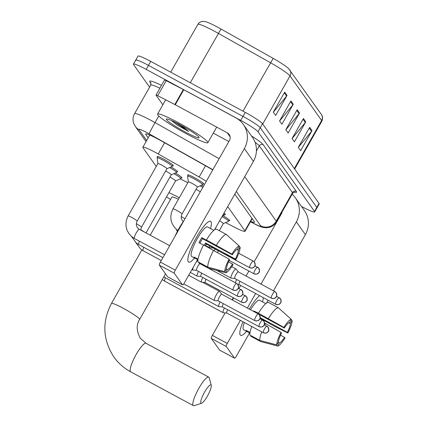 <?xml version="1.0" encoding="UTF-8"?>
<svg xmlns="http://www.w3.org/2000/svg" width="427" height="427" viewBox="0 0 427 427"><rect width="100%" height="100%" fill="white"/><g stroke="black" fill="none" stroke-linecap="round" stroke-linejoin="round"><path stroke-width="0.64" d="M201.443 185.249A9.255 0.934 29.6 0 1 203.369 186.407M224.036 213.062A9.255 0.934 29.6 0 1 225.36 214.461A9.255 0.934 29.6 0 1 224.698 214.461M223.065 215.726A9.255 0.934 29.6 0 1 229.689 220.556A9.255 0.934 29.6 0 1 229.021 220.556M187.992 175.406A9.255 0.934 29.6 0 1 187.65 174.84A9.255 0.934 29.6 0 1 194.445 177.648A9.255 0.934 29.6 0 1 203.743 183.978A9.255 0.934 29.6 0 1 203.076 183.978M175.342 173.047A9.255 0.934 29.6 0 1 181.966 177.878A9.255 0.934 29.6 0 1 181.299 177.872M171.019 166.952A9.255 0.934 29.6 0 1 177.637 171.777A9.255 0.934 29.6 0 1 176.975 171.777M157.568 157.109A9.255 0.934 29.6 0 1 157.221 156.544A9.255 0.934 29.6 0 1 164.021 159.351A9.255 0.934 29.6 0 1 173.314 165.681A9.255 0.934 29.6 0 1 172.652 165.681M206.284 181.278A17.352 1.751 -150.4 0 0 199.121 177.008L158.214 153.976A17.352 1.751 -150.4 0 0 155.583 152.524A17.352 1.751 -150.4 0 0 142.842 147.256A17.352 1.751 -150.4 0 0 142.997 147.774L156.25 166.455M225.573 222.606L234.861 227.388A17.352 1.751 -150.4 0 0 245.045 231.306A17.352 1.751 -150.4 0 0 244.89 230.793L227.719 206.583M212.726 169.941A17.352 1.751 -150.4 0 0 208.098 167.235L161.048 140.75A17.352 1.751 -150.4 0 0 158.422 139.303A17.352 1.751 -150.4 0 0 145.676 134.035A17.352 1.751 -150.4 0 0 145.837 134.548L148.18 137.857M149.594 87.188L133.598 64.632A17.352 1.751 29.6 0 1 133.438 64.119A17.352 1.751 29.6 0 1 146.183 69.387L240.727 120.398A17.352 1.751 29.6 0 1 257.999 131.751L314.507 211.424A17.352 1.751 29.6 0 1 314.667 211.936A17.352 1.751 29.6 0 1 301.921 206.668L301.478 206.433M135.871 60.629A17.352 1.751 29.6 0 1 135.711 60.116L137.985 56.113A17.352 1.751 29.6 0 1 150.731 61.381L245.274 112.392L243 116.395A17.352 1.751 29.6 0 1 260.273 127.753L316.781 207.421A17.352 1.751 29.6 0 1 316.941 207.933A17.352 1.751 29.6 0 0 316.781 207.421L260.273 127.753A17.352 1.751 29.6 0 0 243 116.395L148.457 65.384L243 116.395L240.727 120.398M135.711 60.116A17.352 1.751 29.6 0 1 148.457 65.384A17.352 1.751 29.6 0 0 135.711 60.116L133.438 64.119M250.697 221.357A17.352 1.751 -150.4 0 0 254.551 222.286A17.352 1.751 -150.4 0 0 254.391 221.768L234.791 194.136M262.717 123.995L290.018 75.937A23.133 2.338 -150.4 0 0 270.499 62.726L218.336 33.365A23.133 2.338 -150.4 0 0 214.834 31.433A23.133 2.338 -150.4 0 0 197.84 24.408C199.398 21.441 203.636 21.153 203.001 21.35L205.552 21.665A18.969 1.916 29.6 0 1 218.122 27.424A18.969 1.916 29.6 0 1 220.994 29.004L273.157 58.371A18.969 1.916 29.6 0 1 288.636 68.598L321.376 114.473A5.786 5.626 144.7 0 1 321.632 120.505L290.018 75.937A5.786 5.626 -35.3 0 0 289.762 69.905M245.274 112.392A17.352 1.751 29.6 0 1 262.546 123.75L319.054 203.417A17.352 1.751 29.6 0 1 319.215 203.93L314.667 211.936M312.009 130.635L300.64 150.646L298.302 147.347L309.671 127.337L312.009 130.635A4.628 4.5 -35.3 0 1 311.555 131.297L309.26 128.057M293.28 104.225L281.911 124.241L279.568 120.937L290.936 100.927L293.28 104.225A4.628 4.5 -35.3 0 1 292.821 104.887L290.525 101.647M287.035 95.424L275.666 115.434L273.323 112.136L284.692 92.125L287.035 95.424A4.628 4.5 -35.3 0 1 286.581 96.086L284.281 92.846M305.764 121.834L294.4 141.844L292.057 138.545L303.426 118.53L305.764 121.834A4.628 4.5 -35.3 0 1 305.31 122.496L303.015 119.256M299.524 113.032L288.156 133.043L285.812 129.739L297.181 109.728L299.524 113.032A4.628 4.5 -35.3 0 1 299.065 113.694L296.77 110.454M285.85 129.792L299.065 113.694M292.095 138.594L305.31 122.496M273.36 112.184L286.581 96.086M279.605 120.985L292.821 104.887M298.334 147.395L311.555 131.297M186.615 133.902A28.919 2.92 29.6 0 1 157.568 114.116A28.919 2.92 29.6 0 1 178.812 122.896A28.919 2.92 29.6 0 1 207.858 142.682A28.919 2.92 29.6 0 1 186.615 133.902M180.167 124.812A18.852 1.905 29.6 0 1 199.115 137.494A18.852 1.905 29.6 0 1 185.259 131.986A18.852 1.905 29.6 0 1 166.498 118.968A18.852 1.905 29.6 0 1 180.167 124.812M171.323 120.441L177.141 124.999L188.563 131.479L180.968 125.244M171.665 120.59L177.141 124.999M174.739 122.015L188.563 131.479M188.243 261.719A23.133 4.862 -61.7 0 1 187.821 259.739A23.133 4.862 -61.7 0 1 195.331 239.398A23.133 4.862 -61.7 0 1 208.211 221.955A23.133 4.862 -61.7 0 1 210.981 221.693A23.133 4.862 -61.7 0 1 210.522 228.536A23.133 4.862 -61.7 0 0 210.981 221.693A23.133 4.862 -61.7 0 0 210.596 221.346A23.133 4.862 -61.7 0 0 195.908 238.346A23.133 4.862 -61.7 0 0 188.243 261.719A23.133 4.862 -61.7 0 0 194.595 258.057A23.133 4.862 -61.7 0 1 188.627 262.066A23.133 4.862 -61.7 0 1 188.243 261.719M162.868 104.786L156.026 95.141A2.893 0.294 -150.4 0 1 156.004 95.056L164.528 80.046A2.893 0.294 29.6 0 1 166.226 80.698L183.375 89.526A2.893 0.294 29.6 0 1 183.797 89.75L235.832 117.825A23.133 22.498 144.7 0 1 243.331 124.449A23.133 22.498 144.7 0 1 244.367 148.575L175.305 270.147A2.893 0.608 118.3 0 0 174.275 273.195L159.346 265.14A2.893 0.608 -61.7 0 1 160.376 262.093L229.438 140.52A5.786 5.626 -35.3 0 0 227.303 132.829L175.273 104.759A2.893 0.294 -150.4 0 0 174.846 104.535L157.702 95.707A2.893 0.294 -150.4 0 0 156.004 95.056M243.331 124.449L252.384 137.216A23.133 22.498 144.7 0 1 253.419 161.337L214.525 229.801M167.731 276.867A2.893 0.608 -61.7 0 1 167.667 276.851A2.893 0.608 -61.7 0 1 167.619 276.808L182.548 284.862L174.275 273.195M182.548 284.862A2.893 0.608 118.3 0 0 182.596 284.905A2.893 0.608 118.3 0 0 184.357 282.909L197.584 259.627M206.428 244.057L205.392 245.877M167.619 276.808L159.346 265.14M228.856 141.545L213.276 133.144M224.815 271.641L226.561 268.567A11.566 2.434 -61.7 0 1 229.523 259.797L229.043 259.12A15.036 3.16 -61.7 0 0 224.815 271.641L207.864 267.142L197.914 261.772A19.087 4.014 -61.7 0 1 203.61 244.917L229.043 259.12M232.363 254.796L231.882 254.118L206.449 239.91A19.087 4.014 -61.7 0 1 216.452 229.134L226.406 234.503L239.317 246.112L237.567 249.187A11.566 2.434 -61.7 0 0 232.363 254.796L202.505 238.688A11.566 2.434 118.3 0 0 199.916 243.198M197.931 259.808L194.872 258.159A16.77 3.528 -61.7 0 1 194.632 258.079A16.77 3.528 -61.7 0 1 194.354 257.828A16.77 3.528 -61.7 0 1 194.088 257.059L198.027 259.184M194.632 258.079L191.648 256.467A16.77 3.528 -61.7 0 1 191.371 256.216A16.77 3.528 -61.7 0 1 196.927 239.269A16.77 3.528 -61.7 0 1 207.575 226.945L210.564 228.557A16.77 3.528 -61.7 0 1 210.757 228.712M205.259 245.803A16.77 3.528 -61.7 0 0 206.246 243.961L221.496 252.458L235.869 259.733L235.389 259.056L205.531 242.947A11.566 2.434 118.3 0 1 204.293 245.285M206.449 239.91L206.764 240.358L201.79 237.674A16.77 3.528 -61.7 0 0 198.945 242.675L203.492 245.13M198.987 262.354L198.694 262.872L208.648 268.241A19.087 4.014 -61.7 0 1 208.648 268.241L225.595 272.741L227.34 269.667L226.267 269.085M216.404 245.279A19.087 4.014 -61.7 0 1 226.406 234.503M231.882 254.118A15.036 3.16 -61.7 0 1 239.317 246.112M236.857 249.485L238.346 250.286L240.097 247.212L239.168 246.374M240.097 247.212A15.036 3.16 -61.7 0 1 235.869 259.733M228.536 261.895L232.544 264.057L233.025 264.735A15.036 3.16 -61.7 0 1 225.595 272.741M238.346 250.286A11.566 2.434 -61.7 0 1 235.389 259.056M232.544 264.057A11.566 2.434 -61.7 0 1 227.34 269.667M174.926 236.478A19.663 4.137 -61.7 0 1 183.749 220.946M210.564 228.557A16.77 3.528 -61.7 0 0 210.324 228.477L213.82 230.361M207.864 267.142A19.087 4.014 -61.7 0 1 213.559 250.286M194.872 258.159L195.166 257.641M202.505 238.688L201.79 237.674M206.246 243.961L205.531 242.947M200.909 403.072A10.408 2.188 118.3 0 0 201.613 403.237A10.408 2.188 118.3 0 0 207.949 395.108A10.408 2.188 118.3 0 0 211.269 385.346A10.408 2.188 118.3 0 0 211.141 385.063A10.408 2.188 118.3 0 0 204.618 392.087A10.408 2.188 118.3 0 0 200.909 403.072M201.613 403.237L194.184 405.65A16.194 3.405 -61.7 0 1 193.362 405.634A16.194 3.405 -61.7 0 1 193.089 405.394A16.194 3.405 -61.7 0 1 198.454 389.034A16.194 3.405 -61.7 0 1 208.739 377.132A16.194 3.405 -61.7 0 1 209.006 377.377A16.194 3.405 -61.7 0 1 209.203 377.815L211.269 385.346M178.433 199.254A16.194 1.639 -150.4 0 0 171.889 197.066L150.229 235.192M170.522 199.473A31.811 3.213 29.6 0 1 166.546 196.815M168.937 192.609A31.811 3.213 29.6 0 1 179.292 197.744M180.226 178.897A31.811 3.213 29.6 0 1 187.821 182.735M157.894 163.589A5.204 0.528 29.6 0 1 157.899 163.546A5.204 0.528 29.6 0 1 161.726 165.126A5.204 0.528 29.6 0 1 166.952 168.686A5.204 0.528 29.6 0 1 166.92 168.713M157.894 163.562L157.147 157.899A8.673 0.875 29.6 0 1 157.157 157.83A8.673 0.875 29.6 0 1 163.53 160.461A8.673 0.875 29.6 0 1 172.246 166.397A8.673 0.875 29.6 0 1 172.188 166.445L166.941 168.702M193.319 267.142A5.204 1.094 118.3 0 0 192.774 269.944A5.204 1.094 118.3 0 0 192.86 270.024A5.204 1.094 118.3 0 0 192.956 270.051L196.564 270.376M197.85 260.892A5.204 1.094 118.3 0 0 197.802 260.86A5.204 1.094 118.3 0 0 196.18 262.103M200.156 263.79A3.758 0.79 118.3 0 0 200.103 263.742A3.758 0.79 118.3 0 0 197.808 266.336A3.758 0.79 118.3 0 0 196.468 270.302A3.758 0.79 118.3 0 0 196.532 270.36A3.758 0.79 118.3 0 0 196.601 270.382M165.639 171.003A5.204 0.528 29.6 0 1 166.05 171.222A5.204 0.528 29.6 0 1 171.275 174.782A5.204 0.528 29.6 0 1 171.243 174.808M198.48 271.412A5.204 1.094 118.3 0 0 197.098 276.039A5.204 1.094 118.3 0 0 197.183 276.12A5.204 1.094 118.3 0 0 197.279 276.146L200.887 276.472M201.736 273.168A3.758 0.79 118.3 0 0 200.791 276.402A3.758 0.79 118.3 0 0 200.855 276.456A3.758 0.79 118.3 0 0 200.925 276.477M169.631 167.544A8.673 0.875 29.6 0 1 176.57 172.492A8.673 0.875 29.6 0 1 176.511 172.54L171.27 174.798M169.962 177.098A5.204 0.528 29.6 0 1 170.373 177.317A5.204 0.528 29.6 0 1 175.604 180.877A5.204 0.528 29.6 0 1 175.566 180.904M202.809 277.507A5.204 1.094 118.3 0 0 201.421 282.135A5.204 1.094 118.3 0 0 201.507 282.215A5.204 1.094 118.3 0 0 201.603 282.242L205.211 282.567M206.06 279.263A3.758 0.79 118.3 0 0 205.115 282.498A3.758 0.79 118.3 0 0 205.179 282.551A3.758 0.79 118.3 0 0 205.248 282.573M173.954 173.64A8.673 0.875 29.6 0 1 180.893 178.593A8.673 0.875 29.6 0 1 180.84 178.635L175.593 180.899L146.034 232.928M219.51 291.417A5.204 1.094 118.3 0 0 219.499 291.406A5.204 1.094 118.3 0 0 219.425 291.342A5.204 1.094 118.3 0 0 216.249 294.934A5.204 1.094 118.3 0 0 214.391 300.427A5.204 1.094 118.3 0 0 214.477 300.501A5.204 1.094 118.3 0 0 214.578 300.533L218.181 300.859M221.778 294.272A3.758 0.79 118.3 0 0 221.72 294.224A3.758 0.79 118.3 0 0 219.43 296.818A3.758 0.79 118.3 0 0 218.09 300.784A3.758 0.79 118.3 0 0 218.149 300.843A3.758 0.79 118.3 0 0 218.224 300.864M220.102 301.894A5.204 1.094 118.3 0 0 218.715 306.522A5.204 1.094 118.3 0 0 218.805 306.597A5.204 1.094 118.3 0 0 218.902 306.629L222.504 306.954M223.358 303.65A3.758 0.79 118.3 0 0 222.414 306.88A3.758 0.79 118.3 0 0 222.478 306.938A3.758 0.79 118.3 0 0 222.547 306.96M224.426 307.99A5.204 1.094 118.3 0 0 223.043 312.617A5.204 1.094 118.3 0 0 223.129 312.697A5.204 1.094 118.3 0 0 223.225 312.724L226.833 313.05M227.682 309.746A3.758 0.79 118.3 0 0 226.737 312.975A3.758 0.79 118.3 0 0 226.801 313.034A3.758 0.79 118.3 0 0 226.87 313.055M188.323 181.886A5.204 0.528 29.6 0 1 188.328 181.843A5.204 0.528 29.6 0 1 192.15 183.423A5.204 0.528 29.6 0 1 197.381 186.983A5.204 0.528 29.6 0 1 197.349 187.01M188.318 181.859L187.576 176.196A8.673 0.875 29.6 0 1 187.586 176.127A8.673 0.875 29.6 0 1 193.959 178.758A8.673 0.875 29.6 0 1 202.67 184.694A8.673 0.875 29.6 0 1 202.617 184.742L197.37 186.999M209.561 245.749A5.204 1.094 118.3 0 0 209.46 247.655A5.204 1.094 118.3 0 0 209.556 247.681L213.164 248.012M196.062 189.3A5.204 0.528 29.6 0 1 196.473 189.519A5.204 0.528 29.6 0 1 200.295 191.819M215.08 249.048A5.204 1.094 118.3 0 0 214.306 250.708M200.06 185.841A8.673 0.875 29.6 0 1 202.772 187.464M218.336 250.804A3.758 0.79 118.3 0 0 217.573 252.576M238.351 271.876L236.099 269.037A5.204 1.094 118.3 0 0 236.024 268.973A5.204 1.094 118.3 0 0 232.848 272.565A5.204 1.094 118.3 0 0 231.082 278.137A5.204 1.094 118.3 0 0 231.178 278.164L234.781 278.489M238.378 271.903A3.758 0.79 118.3 0 0 238.319 271.86A3.758 0.79 118.3 0 0 236.03 274.449A3.758 0.79 118.3 0 0 234.69 278.42A3.758 0.79 118.3 0 0 234.754 278.473A3.758 0.79 118.3 0 0 234.823 278.495M223.417 214.157A8.673 0.875 29.6 0 1 224.292 215.176A8.673 0.875 29.6 0 1 224.234 215.224L222.35 216.035M239.958 281.281A3.758 0.79 118.3 0 0 239.013 284.515A3.758 0.79 118.3 0 0 239.077 284.569A3.758 0.79 118.3 0 0 239.147 284.59M219.611 220.85A5.204 0.528 29.6 0 1 223.326 223.561A5.204 0.528 29.6 0 1 223.289 223.588M236.702 279.525A5.204 1.094 118.3 0 0 235.373 282.775M222.061 216.542A8.673 0.875 29.6 0 1 228.616 221.271A8.673 0.875 29.6 0 1 228.562 221.319L223.316 223.577M240.225 335.003A23.133 4.862 -61.7 0 1 239.809 333.028A23.133 4.862 -61.7 0 1 242.968 321.755A23.133 4.862 -61.7 0 0 240.225 335.003A23.133 4.862 -61.7 0 0 246.576 331.347A23.133 4.862 -61.7 0 1 240.609 335.355A23.133 4.862 -61.7 0 1 240.225 335.003M249.325 309.116A23.133 4.862 -61.7 0 1 259.621 295.655A23.133 4.862 -61.7 0 0 249.325 309.116M292.164 194.189A23.133 22.498 144.7 0 1 295.313 197.738A23.133 22.498 144.7 0 1 296.349 221.859L260.998 284.094M295.313 197.738L304.366 210.5A23.133 22.498 144.7 0 1 305.401 234.626L273.477 290.824M263.347 297.667A23.133 4.862 -61.7 0 1 262.509 301.825A23.133 4.862 -61.7 0 0 263.347 297.667M255.645 293.509L247.377 308.064M240.39 320.367L227.287 343.431A2.893 0.608 118.3 0 0 226.257 346.484L211.328 338.43A2.893 0.608 -61.7 0 1 212.358 335.376L225.13 312.895M219.713 350.151A2.893 0.608 -61.7 0 1 219.649 350.135A2.893 0.608 -61.7 0 1 219.601 350.092L234.53 358.146L226.257 346.484M234.53 358.146A2.893 0.608 118.3 0 0 234.578 358.189A2.893 0.608 118.3 0 0 236.339 356.198L249.571 332.911M268.124 300.245L266.512 303.09M219.601 350.092L211.328 338.43M232.448 300.01L233.644 297.907M238.992 288.492L240.716 285.455M246.069 276.039L248.898 271.054M254.161 261.794L281.42 213.804A5.786 5.626 -35.3 0 0 282.098 211.909M280.838 214.834L280.528 214.669M276.797 344.925L278.543 341.851A11.566 2.434 -61.7 0 1 281.505 333.081L281.025 332.409A15.036 3.16 -61.7 0 0 276.797 344.925L259.846 340.426L249.896 335.056A19.087 4.014 -61.7 0 1 251.781 326.511M258.805 314.299L284.345 328.08A11.566 2.434 -61.7 0 1 289.549 322.476L291.299 319.396L278.388 307.787L268.439 302.417A19.087 4.014 -61.7 0 0 258.431 313.199L253.771 310.957A16.77 3.528 -61.7 0 0 253.515 311.379M249.912 333.097L246.854 331.448A16.77 3.528 -61.7 0 1 246.619 331.363A16.77 3.528 -61.7 0 1 246.336 331.112A16.77 3.528 -61.7 0 1 246.069 330.343L250.008 332.468M246.619 331.363L243.63 329.756A16.77 3.528 -61.7 0 1 243.353 329.5A16.77 3.528 -61.7 0 1 244.34 322.497M260.086 318.243L273.477 325.748L287.851 333.017L287.371 332.345L260.192 317.683M250.969 335.638L250.676 336.156L260.63 341.525A19.087 4.014 -61.7 0 1 260.63 341.525L277.577 346.03L279.322 342.95L278.249 342.369M284.345 328.08L283.864 327.402L258.431 313.199M268.386 318.569A19.087 4.014 -61.7 0 1 278.388 307.787M283.864 327.402A15.036 3.16 -61.7 0 1 291.299 319.396M288.839 322.769L290.333 323.575L292.079 320.496L291.15 319.663M292.079 320.496A15.036 3.16 -61.7 0 1 287.851 333.017M280.518 335.179L284.526 337.346L285.006 338.024A15.036 3.16 -61.7 0 1 277.577 346.03M290.333 323.575A11.566 2.434 -61.7 0 1 287.371 332.345M284.526 337.346A11.566 2.434 -61.7 0 1 279.322 342.95M232.064 299.807A19.663 4.137 -61.7 0 1 233.339 297.747M250.532 309.767A16.77 3.528 -61.7 0 1 259.557 300.234L262.546 301.841A16.77 3.528 -61.7 0 1 262.744 301.996M262.546 301.841A16.77 3.528 -61.7 0 0 262.306 301.761L265.802 303.645M259.846 340.426A19.087 4.014 -61.7 0 1 261.735 331.88M264.809 324.995A19.087 4.014 -61.7 0 1 265.541 323.57L281.025 332.409M264.532 323.025L265.541 323.57M246.854 331.448L247.148 330.925M254.412 311.865L253.771 310.957M164.592 142.746L158.214 153.976M205.504 165.777L199.121 177.008M251.962 218.341L244.89 230.793M146.199 133.907L145.837 134.548M212.854 169.706L149.178 133.859A11.566 1.169 -150.4 0 0 147.427 132.893A11.566 1.169 -150.4 0 0 139.037 129.723L146.68 140.504M139.037 129.723A11.566 11.246 -35.3 0 1 135.284 126.413L133.55 122.907C132.616 119.693 132.952 116.608 134.558 113.662A23.133 2.338 29.6 0 1 151.548 120.686A23.133 2.338 29.6 0 1 155.054 122.618L158.791 116.043M151.089 83.665L149.898 81.989A2.893 2.813 144.7 0 1 150.832 82.817L150.758 85.144A23.133 2.338 -150.4 0 1 159.911 88.175M149.898 81.989A26.026 2.631 29.6 0 1 161.502 85.368M251.503 135.973A26.026 2.631 29.6 0 1 263.208 144.726L296.359 191.467A26.026 2.631 29.6 0 1 294.246 192.097M257.999 131.751L262.546 123.75M146.183 69.387L150.731 61.381M314.507 211.424L319.054 203.417M256.419 150.961L259.301 145.885A23.133 2.338 -150.4 0 0 255.036 142.223M149.178 133.859A11.566 0.443 -60.6 0 1 155.054 122.618L219.12 158.684M244.708 176.671L276.253 221.143L292.452 192.625L259.301 145.885A2.893 2.813 144.7 0 1 263.208 144.726M250.484 221.736L253.926 223.508A11.566 1.169 -150.4 0 0 260.614 225.776A11.566 11.246 -35.3 0 0 276.253 221.143A23.133 2.338 29.6 0 1 276.461 221.832L292.66 193.314A23.133 2.338 -150.4 0 0 292.452 192.625A2.893 2.813 144.7 0 1 296.359 191.467M260.614 225.776L236.291 191.488M250.452 221.794L254.316 223.785A11.566 4.35 -62.8 0 1 253.926 223.508M220.994 29.004L190.293 82.726M321.376 114.473C321.419 114.489 323.65 116.977 321.846 121.193A23.133 2.338 -150.4 0 0 321.632 120.505L294.331 168.564M242.984 111.159L273.157 58.371M253.419 161.337L244.367 148.575M230.121 136.805L227.303 132.829M183.797 89.75L175.273 104.759M160.376 262.093L175.305 270.147M174.846 104.535L183.375 89.526M166.226 80.698L157.702 95.707M165.521 273.846L139.624 319.428A16.194 1.639 -150.4 0 0 139.48 318.948A16.194 1.639 -150.4 0 0 123.36 308.347A16.194 1.639 -150.4 0 0 111.463 303.432C101.909 321.883 102.72 339.732 113.892 356.983C118.332 363.206 123.926 368.149 130.662 371.805L193.362 405.634M139.624 319.428C136.197 324.675 136.426 330.952 140.307 338.243L146.039 343.303A16.194 3.405 118.3 0 0 135.754 355.205A16.194 3.405 118.3 0 0 130.39 371.565A16.194 3.405 118.3 0 0 130.662 371.805M232.993 290.008A3.758 3.656 144.7 0 0 238.074 288.503A3.758 3.656 -35.3 0 0 236.686 283.507A3.758 0.79 118.3 0 0 236.627 283.448A3.758 0.79 118.3 0 0 234.236 286.213A3.758 0.79 118.3 0 0 232.993 290.008A3.758 0.79 118.3 0 0 233.057 290.066A3.758 0.79 118.3 0 0 233.147 290.088M134.441 238.501L131.922 236.825C125.586 230.815 124.316 223.865 128.116 215.977A5.204 0.528 29.6 0 1 131.938 217.556A5.204 0.528 29.6 0 1 137.067 220.898A5.204 0.528 29.6 0 1 137.168 221.117C135.775 224.154 136.208 226.694 138.476 228.739L139.383 229.342A5.204 1.094 118.3 0 0 136.074 233.163A5.204 1.094 118.3 0 0 134.356 238.426A5.204 1.094 118.3 0 0 134.404 238.479A5.204 1.094 118.3 0 0 134.441 238.501L164.55 254.748M139.421 229.368A5.204 1.094 118.3 0 0 139.383 229.342L169.69 245.696M237.316 296.108A3.758 3.656 144.7 0 0 242.397 294.598A3.758 3.656 -35.3 0 0 241.015 289.602A3.758 0.79 118.3 0 0 240.951 289.549A3.758 0.79 118.3 0 0 238.565 292.308A3.758 0.79 118.3 0 0 237.316 296.108A3.758 0.79 118.3 0 0 237.38 296.162A3.758 0.79 118.3 0 0 237.471 296.183M136.362 223.705A5.204 0.528 29.6 0 1 141.39 226.993A5.204 0.528 29.6 0 1 141.492 227.212L140.67 230.036M139.437 241.202A5.204 1.094 118.3 0 0 138.679 244.522A5.204 1.094 118.3 0 0 138.727 244.575A5.204 1.094 118.3 0 0 138.764 244.596L162.911 257.625M241.639 302.204A3.758 3.656 144.7 0 0 246.726 300.693A3.758 3.656 -35.3 0 0 245.338 295.697A3.758 0.79 118.3 0 0 245.274 295.644A3.758 0.79 118.3 0 0 242.888 298.404A3.758 0.79 118.3 0 0 241.639 302.204A3.758 0.79 118.3 0 0 241.703 302.257A3.758 0.79 118.3 0 0 241.794 302.279M140.686 229.801A5.204 0.528 29.6 0 1 144.443 232.069M143.76 247.297A5.204 1.094 118.3 0 0 143.002 250.617A5.204 1.094 118.3 0 0 143.05 250.67A5.204 1.094 118.3 0 0 143.088 250.697L161.273 260.507M254.615 320.49A3.758 3.656 144.7 0 0 259.696 318.985A3.758 3.656 -35.3 0 0 258.308 313.989A3.758 0.79 118.3 0 0 258.244 313.93A3.758 0.79 118.3 0 0 255.858 316.695A3.758 0.79 118.3 0 0 254.615 320.49A3.758 0.79 118.3 0 0 254.679 320.549A3.758 0.79 118.3 0 0 254.764 320.57M258.938 326.586A3.758 3.656 144.7 0 0 264.019 325.08A3.758 3.656 -35.3 0 0 262.632 320.085A3.758 0.79 118.3 0 0 262.573 320.026A3.758 0.79 118.3 0 0 260.182 322.791A3.758 0.79 118.3 0 0 258.938 326.586A3.758 0.79 118.3 0 0 259.002 326.644A3.758 0.79 118.3 0 0 259.093 326.666M263.262 332.681A3.758 3.656 144.7 0 0 268.343 331.176A3.758 3.656 -35.3 0 0 266.955 326.18A3.758 0.79 118.3 0 0 266.896 326.121A3.758 0.79 118.3 0 0 264.505 328.886A3.758 0.79 118.3 0 0 263.262 332.681A3.758 0.79 118.3 0 0 263.326 332.74A3.758 0.79 118.3 0 0 263.416 332.761M165.382 277.78A5.204 1.094 118.3 0 0 164.619 281.099A5.204 1.094 118.3 0 0 164.673 281.153A5.204 1.094 118.3 0 0 164.71 281.174L223.129 312.697M249.592 267.644A3.758 3.656 144.7 0 0 254.673 266.138A3.758 3.656 -35.3 0 0 253.286 261.137A3.758 0.79 118.3 0 0 253.227 261.084A3.758 0.79 118.3 0 0 250.836 263.843A3.758 0.79 118.3 0 0 249.592 267.644A3.758 0.79 118.3 0 0 249.656 267.702A3.758 0.79 118.3 0 0 249.747 267.724M177.84 230.495L176.783 229.705C170.448 223.7 169.183 216.751 172.983 208.856A5.204 0.528 29.6 0 1 176.805 210.436A5.204 0.528 29.6 0 1 181.934 213.778A5.204 0.528 29.6 0 1 182.03 214.002C180.637 217.039 181.075 219.574 183.338 221.618M253.916 273.739A3.758 3.656 144.7 0 0 258.997 272.234A3.758 3.656 -35.3 0 0 257.614 267.238A3.758 0.79 118.3 0 0 257.55 267.179A3.758 0.79 118.3 0 0 255.165 269.944A3.758 0.79 118.3 0 0 253.916 273.739A3.758 0.79 118.3 0 0 253.98 273.798A3.758 0.79 118.3 0 0 254.07 273.819M181.224 216.585A5.204 0.528 29.6 0 1 184.95 218.832M271.214 298.126A3.758 3.656 144.7 0 0 276.296 296.616A3.758 3.656 -35.3 0 0 274.908 291.62A3.758 0.79 118.3 0 0 274.844 291.566A3.758 0.79 118.3 0 0 272.458 294.326A3.758 0.79 118.3 0 0 271.214 298.126A3.758 0.79 118.3 0 0 271.278 298.179A3.758 0.79 118.3 0 0 271.364 298.201M275.538 304.221A3.758 3.656 144.7 0 0 280.619 302.711A3.758 3.656 -35.3 0 0 279.231 297.715A3.758 0.79 118.3 0 0 279.173 297.662A3.758 0.79 118.3 0 0 276.781 300.421A3.758 0.79 118.3 0 0 275.538 304.221A3.758 0.79 118.3 0 0 275.602 304.275A3.758 0.79 118.3 0 0 275.693 304.296M305.401 234.626L296.349 221.859M212.358 335.376L227.287 343.431M149.77 135.06L142.842 147.256M252.213 218.693L245.045 231.306M134.558 113.662L150.758 85.144M292.66 193.314L294.625 192.054M254.316 223.785C257.812 225.637 260.774 226.849 263.197 227.436L266.192 227.772L268.604 227.527C272.042 226.758 274.657 224.858 276.461 221.832M135.284 126.413L146.055 141.599M321.846 121.193L294.667 169.033M197.84 24.408L170.709 72.163M157.568 114.116L165.692 99.822M207.858 142.682L216.702 127.113M167.667 276.851L182.596 284.905M209.326 268.423L208.654 268.241M141.844 249.95L111.463 303.432M146.039 343.303L208.739 377.132M200.103 263.742L236.627 283.448L237.908 284.585C238.666 287.462 238.757 288.759 238.181 288.487L237.7 289.196C237.337 289.058 237.7 291.038 233.057 290.066L196.532 270.36M157.899 163.546L128.116 215.977M157.157 157.83L157.889 156.544M191.958 269.533L192.86 270.024M166.952 168.686L137.168 221.117M172.246 166.397L172.972 165.116M197.098 260.481L197.802 260.86M238.341 288.134L242.232 290.68C242.99 293.557 243.08 294.86 242.504 294.582L242.024 295.292C241.661 295.153 242.024 297.133 237.38 296.162L200.855 276.456M138.764 244.596L136.245 242.92L131.436 236.414M190.319 272.415L197.183 276.12M171.275 174.782L141.492 227.212M176.57 172.492L177.296 171.211M242.664 294.235L246.555 296.776C247.313 299.653 247.409 300.955 246.827 300.677L246.352 301.387C245.989 301.248 246.347 303.229 241.703 302.257L205.179 282.551M143.088 250.697L140.568 249.016L135.759 242.509M188.686 275.298L201.507 282.215M180.893 178.593L181.619 177.306M221.72 294.224L258.244 313.93L259.525 315.062C260.289 317.939 260.379 319.241 259.803 318.964L259.322 319.679C258.959 319.54 259.322 321.52 254.679 320.549L218.149 300.843M165.414 274.033L165.793 274.235M183.727 283.912L214.477 300.501M221.752 294.24L219.499 291.406M202.75 282.348L219.425 291.342M259.958 318.617L263.854 321.163C264.612 324.04 264.703 325.337 264.126 325.064L263.646 325.774C263.283 325.636 263.646 327.616 259.002 326.644L222.478 306.938M163.781 276.909L218.805 306.597M264.281 324.712L268.177 327.258C268.935 330.135 269.026 331.432 268.45 331.16L267.969 331.87C267.606 331.731 267.969 333.711 263.326 332.74L226.801 313.034M164.71 281.174L162.185 279.498M238.752 253.275L253.227 261.084L254.508 262.215C255.266 265.092 255.357 266.395 254.78 266.117L254.3 266.832C253.937 266.688 254.3 268.668 249.656 267.702L213.132 247.991M188.328 181.843L172.983 208.856M187.586 176.127L188.312 174.84M197.381 186.983L182.03 214.002M205.574 245.562L209.46 247.655M202.67 184.694L203.401 183.413M254.94 265.77L258.831 268.311C259.589 271.188 259.68 272.49 259.104 272.212L258.623 272.928C258.26 272.789 258.623 274.769 253.98 273.798L229.208 260.433M177.344 231.429L176.298 229.299M238.319 271.86L274.844 291.566L276.125 292.698C276.888 295.575 276.979 296.877 276.402 296.6L275.922 297.309C275.559 297.171 275.922 299.151 271.278 298.179L234.754 278.473M231.76 266.672L236.024 268.973M216.719 270.387L231.082 278.137M224.292 215.176L225.018 213.895M276.557 296.253L280.454 298.793C281.212 301.67 281.302 302.973 280.726 302.695L280.245 303.405C279.882 303.266 280.245 305.246 275.602 304.275L239.077 284.569M223.326 223.561L219.291 230.665M239.104 284.585L237.823 284.473M228.616 221.271L229.342 219.99M219.649 350.135L234.578 358.189M261.308 341.707L260.635 341.531"/></g></svg>

